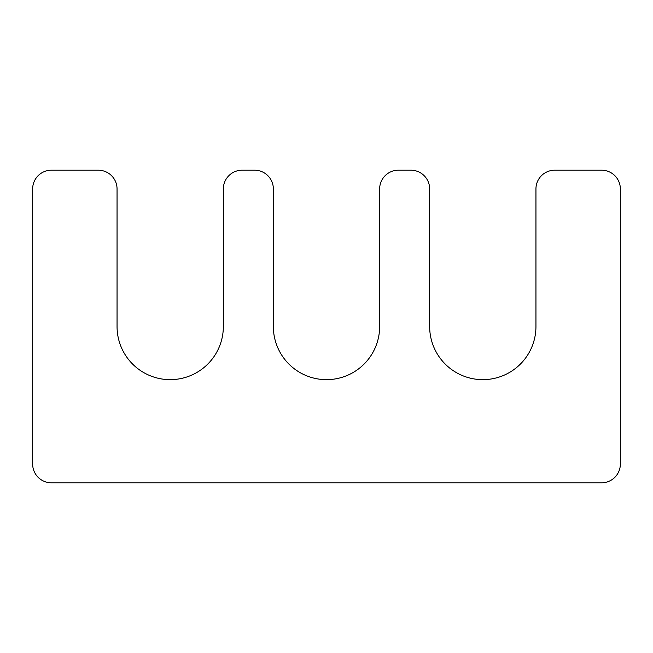 <?xml version="1.0" encoding="UTF-8"?>
<svg xmlns="http://www.w3.org/2000/svg" width="653" height="653" viewBox="0 0 653 653"><rect width="100%" height="100%" fill="white"/><g stroke="black" fill="none" stroke-linecap="round" stroke-linejoin="round"><path stroke-width="0.98" d="M410.9 170.196L398.403 170.196A18.757 18.757 0 0 0 379.646 188.954L379.646 326.5A53.146 53.146 0 0 1 326.5 379.646A53.146 53.146 0 0 1 273.354 326.5L273.354 188.954A18.757 18.757 0 0 0 254.597 170.196L242.1 170.196A18.757 18.757 0 0 0 223.342 188.954L223.342 326.5A53.146 53.146 0 0 1 170.196 379.646A53.146 53.146 0 0 1 117.05 326.5L117.05 188.954A18.757 18.757 0 0 0 98.301 170.196L51.407 170.196A18.757 18.757 0 0 0 32.65 188.954L32.65 464.046A18.757 18.757 0 0 0 51.407 482.804L601.593 482.804A18.757 18.757 0 0 0 620.35 464.046L620.35 188.954A18.757 18.757 0 0 0 601.593 170.196L554.699 170.196A18.757 18.757 0 0 0 535.95 188.954L535.95 326.5A53.146 53.146 0 0 1 482.804 379.646A53.146 53.146 0 0 1 429.658 326.5L429.658 188.954A18.757 18.757 0 0 0 410.9 170.196"/></g></svg>
